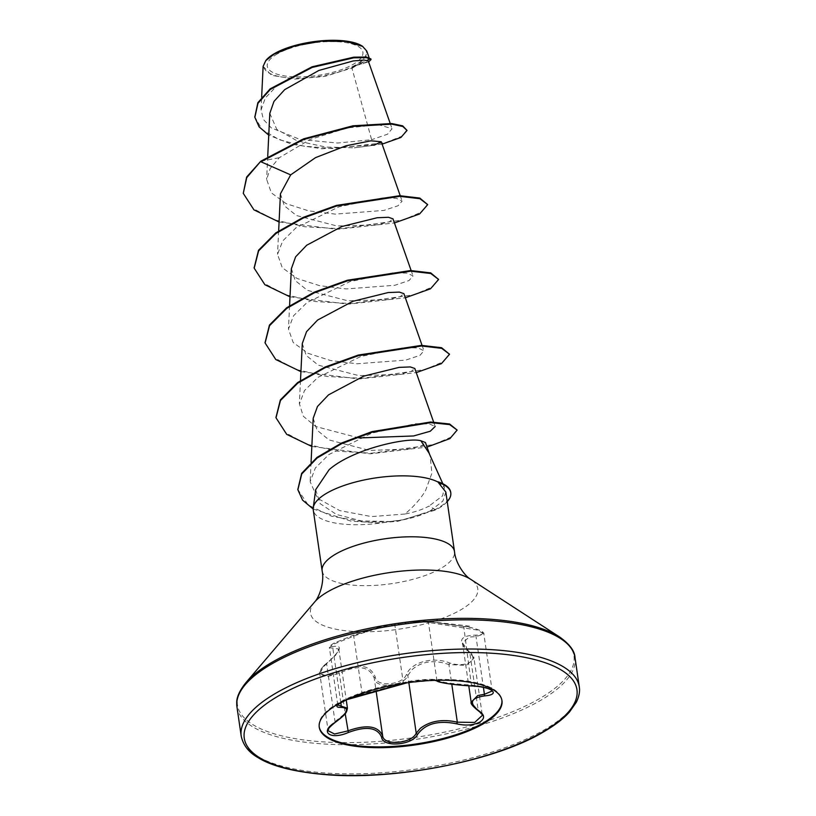<?xml version="1.0" encoding="UTF-8"?>
<svg xmlns="http://www.w3.org/2000/svg" width="816" height="816" viewBox="0 0 816 816"><rect width="100%" height="100%" fill="white"/><g stroke="black" fill="none" stroke-linecap="round" stroke-linejoin="round"><path stroke-width="0.61" stroke-dasharray="4.08 3.06" d="M471.505 685.97L463.733 626.525L427.094 621.343L409.836 622.149L395.923 623.832L388.559 625.097L352.696 635.429L333.795 643.243C329.185 646.088 329.011 647.18 333.285 646.496C343.189 645.028 341.017 650.627 326.767 663.275C313.538 672.751 323.452 679.932 338.548 671.833C358.02 662.918 370.25 664.642 375.258 677.035C376.217 687.419 402.38 685.318 406.419 674.557C411.407 662.062 433.143 656.258 449.606 662.98C457.337 665.356 463.998 665.193 469.598 662.48C474.147 659.389 473.953 655.86 468.996 651.902C457.297 641.284 459.479 635.695 475.524 635.113C490.161 635.236 480.267 628.034 463.763 626.545C473.321 627.484 484.816 631.207 483.847 633.92L492.181 690.999L485.683 687.174L471.76 685.052C451.799 683.859 440.161 682.217 436.856 680.105C437.009 678.473 414.997 679.657 405.96 682.084L403.288 682.788C393.71 685.919 380.001 689.602 362.131 693.824L341.578 701.362L337.763 704.922L329.409 647.71L333.254 644.334L353.726 636.205C367.679 630.87 388.518 625.28 394.883 625.168L397.576 624.668C406.643 622.843 428.788 621.517 428.451 622.486L477.289 630.034L483.847 633.92L476.014 636.664L469.231 637.041L462.519 642.967L473.974 658.175L482.317 715.397L471.158 702.188M468.996 651.902A1.357 0.836 126.7 0 1 469.567 651.984C472.423 654.31 473.892 656.37 473.974 658.186L466.334 665.377L448.922 664.581C434.153 659.461 421.78 661.215 411.815 669.834L407.816 675.597C403.4 686.858 375.217 689.122 374.248 678.269C369.495 666.162 357.847 664.51 339.313 673.312L326.267 676.882L319.79 673.659L323.167 667.1L335.733 655.085L338.793 648.995L329.409 647.71C328.195 647.537 329.613 646.058 333.683 643.283L352.747 635.409A1.357 0.704 -108.1 0 0 352.696 635.429M347.422 708.155L344.352 714L331.541 724.506L328.124 730.728L319.79 673.649C318.526 672.007 320.78 668.559 326.553 663.306L326.767 663.275M319.199 726.872A92.32 31.314 -8.3 0 1 319.138 726.464A92.32 31.314 -8.3 0 1 338.456 702.933A92.32 31.314 -8.3 0 1 438.151 679.453A92.32 31.314 -8.3 0 1 501.84 699.812A92.32 31.314 -8.3 0 1 501.891 700.23M406.735 682.87L434.744 680.36M277.379 53.876A48.328 16.402 171.7 0 0 285.58 76.061A48.328 16.402 171.7 0 0 352.798 64.566A48.328 16.402 171.7 0 0 344.607 42.391A48.328 16.402 171.7 0 0 277.379 53.876M265.618 60.833A51.836 17.585 171.7 0 0 291.934 78.05A51.836 17.585 171.7 0 0 355.531 64.954A51.836 17.585 171.7 0 0 362.804 46.522M263.14 66.31L271.534 75.327L294.739 79.111L325.013 76.378L351.91 68.034L371.627 139.709L337.589 143.035L300.074 139.485L271.289 127.898L263.415 119.483L261.079 109.813L265.384 97.879L276.695 86.098L313.579 66.698L351.941 57.467L364.426 57.089L369.505 58.874L358.357 64.189L365.639 57.477L366.782 51.071M447.229 501.667A63.495 21.542 -8.3 0 1 437.498 509.021A63.495 21.542 -8.3 0 1 435.877 509.918L429.022 506.093C422.341 509.623 414.283 512.275 404.858 514.039C413.62 506.756 420.505 498.964 425.513 490.681L431.878 473.27L430.185 456.052L428.941 452.951M450.697 492.211A63.495 21.542 -8.3 0 1 437.407 508.399A63.495 21.542 -8.3 0 1 435.785 509.296L404.124 519.639L388.11 521.73L364.558 521.975L331.643 516.242L308.183 505.043L297.84 489.467M445.811 492.017L442.894 501.065L430.236 510.898C419.577 516.487 406.184 520.027 390.068 521.526A66.881 22.685 -8.3 0 1 313.252 509.949M437.886 481.756L444.445 487.325L442.629 495.791L429.022 506.093M355.929 65.413L362.355 64.025L368.281 61.057M269.8 113.373L276.777 129.316L297.371 140.974L325.9 147.053L354.297 147.829L373.932 145.268L354.287 147.829M280.439 193.82L284.325 205.754L296.453 215.536L337.079 226.001L377.451 224.788L389.385 221.768L392.924 218.831M291.404 268.637L295.208 280.551L307.367 290.333L347.932 300.818L388.355 299.615L400.299 296.596L403.889 293.648M302.297 343.475L306.153 355.399L318.301 365.16L358.887 375.635L399.269 374.432L411.203 371.433L414.783 368.475M313.191 418.302L317.057 430.195L329.144 439.977L369.638 450.452L409.979 448.922L421.913 445.679L425.381 442.507M404.858 514.039L371.504 516.599L339.752 510.612L317.577 498.341L310.141 481.726L315.333 468.007L328.838 454.583L371.851 433.112L415.456 423.749L429.349 423.912L435.152 426.482M358.938 437.947L315.741 426.513L303.307 416.262L299.452 403.92L304.501 390.548L317.924 377.38L360.794 356.49L404.195 347.596L418.169 347.963L423.943 350.758L419.954 355.368L405.797 360.091L357.153 363.773L330.511 360.519L307.999 353.308L293.168 342.485L288.456 329.103L293.576 315.731L306.959 302.593L349.891 281.632L393.251 272.768L407.225 273.125L413.029 275.93L409.03 280.541L394.913 285.263L346.229 288.935L319.586 285.651L297.085 278.48L282.254 267.668L277.542 254.276L282.754 240.883L296.075 227.746L339.007 206.795L382.316 197.972L396.311 198.298L402.115 201.103L398.116 205.724L383.908 210.426L335.325 214.118L308.621 210.844L286.12 203.633L271.351 192.851L266.659 179.438L270.157 168.606L279.286 157.712L310.039 139.485L347.545 127.908L378.624 124.715L392.057 128.744L387.508 134.212L371.627 139.709M382.112 144.146L322.004 148.777L291.863 144.299L268.75 135.15M368.597 61.934L356.113 65.28M406.939 129.826L401.798 136.282L385.682 142.586L332.571 148.553L303.817 146.146L279.225 139.709L262.191 129.673L254.816 117.004M370.923 58.936L356.255 65.26M260.865 161.16L279.286 157.712M315.68 489.682L320.137 503.635L336.427 514.447L361.264 520.883L390.068 521.526M279.082 221.993L337.13 229.357L394.424 222.952M289.996 296.82L348.055 304.184L405.338 297.779M300.92 371.647L358.969 379.012L416.252 372.606M311.834 446.474L370.291 453.839L427.043 447.076M313.181 509L351.104 521.159L378.491 522.862L397.708 521.312L435.877 509.918L430.236 510.898M243.229 193.035L252.644 208.243L274.278 219.841L304.96 226.777L340.15 228.704L403.257 219.912L421.821 211.936L427.604 204.02M254.143 267.852L263.558 283.06L285.192 294.658L315.874 301.604L351.074 303.532L414.181 294.739L432.745 286.753L438.518 278.837M265.057 342.669L274.462 357.887L296.096 369.485L326.788 376.431L361.998 378.359L425.116 369.556L443.669 361.57L449.432 353.654M275.971 417.486L285.223 432.582L306.51 444.139L336.773 451.136L371.606 453.206L433.673 444.587L451.554 436.917L457.052 429.471M338.548 671.833L339.313 673.312L345.188 713.612M335.131 722.344A1.357 0.561 56 0 0 335.029 721.711L326.553 663.306C330.694 660.664 339.548 650.26 338.467 650.321L338.783 648.995L346.239 699.944M375.258 677.035A1.357 1.071 -12 0 0 374.248 678.269L376.156 691.356M340.772 702.627L332.826 648.128A1.357 1.132 78.4 0 1 333.285 646.496M406.419 674.557A1.357 0.959 -154.7 0 1 407.816 675.597L408.836 682.584M362.896 694.661A1.357 0.683 77.4 0 1 362.131 693.824L353.726 636.205A1.357 0.704 -108.1 0 0 352.747 635.409C363.559 632.002 372.932 628.187 388.967 625.015M449.606 662.98L448.922 664.581L451.789 684.185M402.706 683.951A1.357 1.234 70 0 0 403.288 682.788L394.883 625.168A1.357 1.255 -98.3 0 1 395.923 623.832M462.539 642.967C462.172 644.518 464.508 647.527 469.567 651.984A1.357 0.836 126.7 0 1 469.802 652.647L478.207 710.267A1.357 0.898 -57.8 0 0 478.543 710.991M437.203 680.809A1.357 1.346 151 0 1 436.856 680.105L428.451 622.486A1.357 1.357 -64 0 0 427.706 621.486L427.706 621.486A1.357 1.357 -64 0 0 427.094 621.343M475.524 635.113A1.357 0.796 -89.7 0 1 476.014 636.664L483.409 687.358M463.733 626.525L428.645 621.568L463.733 626.525C485.51 627.351 448.433 623.781 439.385 622.751L427.706 621.486C427.247 621.476 428.012 620.588 409.836 622.149M241.21 736.093A170.819 57.946 171.7 0 0 359.05 773.782A170.819 57.946 171.7 0 0 543.517 730.32A170.819 57.946 171.7 0 0 579.268 686.776M236.956 706.931A170.819 57.946 171.7 0 0 354.797 744.61A170.819 57.946 171.7 0 0 539.264 701.158A170.819 57.946 171.7 0 0 575.015 657.614M245.8 682.788A170.024 57.681 171.7 0 0 326.186 742.05A170.024 57.681 171.7 0 0 538.376 699.281A170.024 57.681 171.7 0 0 559.643 637.01M314.599 602.055A84.538 28.682 171.7 0 0 354.562 631.523A84.538 28.682 171.7 0 0 460.071 610.256A84.538 28.682 171.7 0 0 470.648 579.289M322.147 570.884A66.881 22.685 171.7 0 0 368.281 585.633A66.881 22.685 171.7 0 0 440.507 568.619A66.881 22.685 171.7 0 0 454.502 551.575M409.03 622.22L388.559 625.087M501.962 700.638L501.84 699.812M266.342 59.925L265.792 60.568M442.833 483.725L444.455 487.315M390.191 123.4L392.068 128.744M267.73 156.346L266.618 179.438M400.228 195.728L402.115 201.103M278.654 230.877L277.532 254.276M411.142 270.555L413.029 275.93M289.578 305.704L288.446 329.093M422.056 345.382L423.953 350.758M300.492 380.531L299.36 403.91M433.612 422.035L435.173 426.472M311.069 462.305L310.141 481.726M429.644 454.492L430.195 456.052M261.028 109.813L261.64 97.226M369.526 58.864L369.067 57.548M362.018 45.971L362.641 46.379M319.26 727.291L319.138 726.464M462.529 643.069L468.772 685.828M406.858 682.859L420.76 680.728L434.581 680.371"/><path stroke-width="1.22" d="M337.783 705.024L347.422 708.166C346.514 712.419 347.126 713.368 335.009 722.558A1.357 0.561 56 0 0 335.131 722.344M334.774 722.588A1.357 0.561 56 0 0 335.009 722.558C329.46 727.036 327.165 729.759 328.124 730.738L334.57 734.012L347.718 730.932C366.547 724.169 378.196 725.822 382.653 735.889C383.591 745.967 411.55 743.753 416.221 733.217L420.352 728.321C430.307 720.865 442.639 718.825 457.327 722.191L474.677 722.435L482.317 715.397C482.368 714.286 481.114 712.817 478.543 710.991A1.357 0.898 -57.8 0 0 479.125 711.052C484.816 714.938 485.02 718.631 479.747 722.129C473.351 725.302 465.681 725.873 456.736 723.843C438.6 720.089 425.564 723.588 417.619 734.329C412.559 745.365 382.561 747.731 381.623 737.195C377.39 727.403 366.313 725.832 348.371 732.482C330.449 740.357 319.127 732.105 334.774 722.588C348.085 712.603 350.054 707.543 340.67 707.401C335.56 707.431 335.662 705.789 340.986 702.464C347.361 699.118 354.725 696.507 363.089 694.61L406.735 682.87M468.772 685.828L471.158 702.188L477.768 695.528L484.418 694.283L492.181 690.999C493.313 691.234 488.794 686.786 471.505 685.97L471.454 685.94C490.569 686.154 501.86 694.406 485.03 695.844C470.526 697.894 468.557 702.964 479.125 711.052M501.891 700.23A92.32 31.314 -8.3 0 1 482.511 723.343A92.32 31.314 -8.3 0 1 383.398 746.824A92.32 31.314 -8.3 0 1 319.199 726.872M338.579 703.749A92.32 31.314 -8.3 0 1 438.274 680.269A92.32 31.314 -8.3 0 1 501.962 700.638A92.32 31.314 -8.3 0 1 482.633 724.169A92.32 31.314 -8.3 0 1 382.939 747.65A92.32 31.314 -8.3 0 1 319.26 727.291A92.32 31.314 -8.3 0 1 338.579 703.749M434.744 680.36L438.243 681.238C441.323 683.074 452.39 684.644 471.454 685.94M362.804 46.522A51.836 17.585 171.7 0 0 362.018 45.971A51.836 17.585 171.7 0 0 274.655 53.499A51.836 17.585 171.7 0 0 266.342 59.925A51.836 17.585 171.7 0 0 265.618 60.833M351.91 68.034L355.929 65.413M369.067 57.548L366.782 51.071L362.62 46.4L346.117 41.402L321.565 41.188L295.27 45.818L274.207 54.06L265.822 60.598L263.14 66.31M445.822 492.017L454.502 551.575A66.881 22.685 171.7 0 0 408.367 536.816A66.881 22.685 171.7 0 0 336.141 553.829A66.881 22.685 171.7 0 0 322.147 570.884L313.252 509.949A66.881 22.685 -8.3 0 1 313.252 507.736A66.881 22.685 -8.3 0 1 327.257 492.895A66.881 22.685 -8.3 0 1 438.263 482.174L438.304 482.491A63.495 21.542 -8.3 0 1 450.789 492.844A63.495 21.542 -8.3 0 1 447.229 501.667M438.263 482.174L437.886 481.756A63.495 21.542 -8.3 0 1 450.697 492.211L450.789 492.844M438.304 482.491L445.811 492.017M442.833 483.725L428.951 452.941L420.842 440.752C407.776 436.988 352.808 448.861 329.144 469.679L315.68 489.682L313.252 507.736M390.191 123.4L368.291 61.057L364.038 60.037L353.195 60.955L318.893 70.441L284.702 89.627L273.972 101.408L269.8 113.373L267.73 156.346M373.932 145.268L381.266 141.749L370.994 140.811L346.025 145.778L315.537 157.631L290.669 174.879L280.439 193.82L278.654 230.877M392.924 218.831L388.457 217.28L377.196 217.739L341.863 226.511L306.704 245.228L295.616 256.826L291.404 268.637M422.056 345.382L403.889 293.648L399.361 292.108L388.13 292.556L352.767 301.328L317.597 320.056L306.551 331.673L302.297 343.475L300.492 380.531M433.612 422.035L414.803 368.475L410.285 366.935L399.065 367.384L363.722 376.135L328.511 394.873L317.465 406.49L313.191 418.302L311.069 462.305M425.381 442.507L420.842 440.752M435.152 426.482L430.287 431.225L413.6 435.958L358.938 437.947M290.669 174.879L260.957 161.782L303.685 139.465L353.063 126.419L391.772 124.154L402.829 126.49L407.031 130.448L400.911 137.465L382.112 144.146M268.75 135.15L259.1 126.847L254.857 117.32L257.958 103.306L270.28 89.454L312.161 67.422L353.746 57.824L366.394 57.63L371.015 59.568L368.597 61.934M260.865 161.16L246.636 177.041L243.27 193.351L246.728 177.664L260.865 161.16L303.593 138.842L352.971 125.797L391.68 123.532L402.737 125.868L407.031 130.448M254.816 117.004L257.866 102.683L270.188 88.832L312.069 66.8L353.654 57.191L366.302 57.008L370.923 58.936L371.015 59.568M243.27 193.351L253.98 209.896L279.082 221.993M394.424 222.952L419.567 213.986L427.696 204.643L419.883 198.686L399.738 196.34L336.518 206.03L303.287 218.015L275.89 233.519L258.611 250.879L254.184 268.168L264.894 284.713L289.996 296.82M405.338 297.779L430.491 288.803L438.61 279.46L430.797 273.513L410.642 271.167L347.432 280.857L314.211 292.842L286.814 308.336L269.535 325.696L265.098 342.985L275.798 359.54L300.92 371.647M416.252 372.606L441.415 363.63L449.524 354.277L441.691 348.34L421.535 345.994L358.346 355.694L325.125 367.669L297.738 383.163L280.459 400.513L276.012 417.792L286.712 434.357L311.834 446.474M427.043 447.076L449.912 438.61L457.144 430.093L449.677 424.606L430.664 422.637L372.045 432.256L341.751 443.598L317.098 458.021L301.736 473.994L297.881 489.773L302.593 500.157L313.181 509M427.696 204.643L419.791 198.064L399.646 195.718L336.427 205.408L303.195 217.393L275.798 232.897L258.519 250.257L254.143 267.852M438.61 279.46L430.705 272.891L410.55 270.545L347.341 280.235L314.119 292.22L286.722 307.714L269.443 325.074L265.057 342.669M449.524 354.277L441.599 347.718L421.454 345.372L358.255 355.072L325.033 367.047L297.646 382.541L280.367 399.891L275.971 417.486M457.144 430.093L449.596 423.983L430.573 422.015L371.953 431.633L341.659 442.976L317.006 457.399L301.645 473.372L297.84 489.467M345.188 713.612L348.371 732.482M376.156 691.356L382.653 735.889A1.357 1.132 167.4 0 1 381.623 737.195M340.67 707.401A1.357 1.112 -93.3 0 0 341.231 705.748L340.772 702.627M408.836 682.584L416.221 733.217A1.357 1.03 29.3 0 0 417.619 734.329M451.789 684.185L457.327 722.191L456.736 723.843M438.243 681.238A1.357 1.346 151 0 1 437.203 680.809M483.409 687.358L484.418 694.283A1.357 0.775 84.6 0 0 485.03 695.844M276.961 692.549A170.819 57.946 171.7 0 0 241.21 736.093C243.199 745.212 248.758 752.352 257.887 757.523C271.402 766.051 293.362 771.712 323.789 774.486C393.241 780.922 494.231 761.257 542.742 732.38C554.819 725.373 563.744 718.57 569.507 711.96L576.269 702.352C579.105 696.517 580.094 691.325 579.268 686.776A170.819 57.946 171.7 0 0 461.428 649.087A170.819 57.946 171.7 0 0 276.961 692.549M279.449 695.375A168.106 57.028 171.7 0 0 307.958 772.507A168.106 57.028 171.7 0 0 541.763 732.544A168.106 57.028 171.7 0 0 513.254 655.411A168.106 57.028 171.7 0 0 279.449 695.375M454.502 551.575C455.542 563.734 465.365 576.494 470.648 579.289L559.643 637.01C569.599 644.12 574.729 650.984 575.015 657.614A170.819 57.946 171.7 0 0 457.174 619.925A170.819 57.946 171.7 0 0 272.707 663.388A170.819 57.946 171.7 0 0 236.956 706.931L241.21 736.093M559.643 637.01A170.024 57.681 171.7 0 0 273.064 661.684A170.024 57.681 171.7 0 0 245.8 682.788C239.496 690.724 236.477 697.466 236.732 703.035L236.956 706.931M470.648 579.289A84.538 28.682 171.7 0 0 328.154 591.559A84.538 28.682 171.7 0 0 314.599 602.055L245.8 682.788M381.266 141.749L400.228 195.728M392.965 218.821L411.142 270.555M291.353 268.637L289.578 305.704M425.432 442.486L429.644 454.492M261.64 97.226L263.129 66.31M254.857 117.32L254.765 116.698M322.147 570.884C324.625 582.838 318.862 597.863 314.599 602.055M575.015 657.614L579.268 686.776M254.092 267.546L254.184 268.168M265.016 342.353L265.098 342.985M275.93 417.17L276.012 417.792M297.789 489.151L297.881 489.773M346.239 699.944L347.432 708.084M337.763 704.922L337.753 705.085C335.713 705.667 338.773 703.851 346.912 699.659L406.858 682.859M434.581 680.371L437.009 680.544C435.081 681.931 451.381 684.848 471.505 685.97M478.543 710.991C472.739 706.33 470.291 703.392 471.179 702.178L471.179 702.178"/></g></svg>
